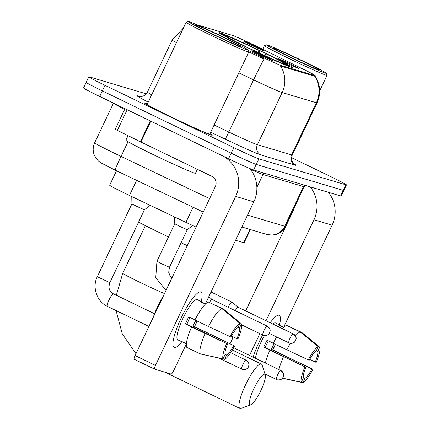 <?xml version="1.0" encoding="UTF-8"?>
<svg xmlns="http://www.w3.org/2000/svg" width="430" height="430" viewBox="0 0 430 430"><rect width="100%" height="100%" fill="white"/><g stroke="black" fill="none" stroke-linecap="round" stroke-linejoin="round"><path stroke-width="0.64" d="M247.648 47.714A40.823 1.355 25.4 0 0 292.825 67.698A40.823 1.355 25.4 0 0 264.246 52.664A40.823 1.355 25.4 0 0 219.069 32.68A40.823 1.355 25.4 0 0 247.648 47.714M290.632 64.118A11.556 0.382 -154.6 0 1 298.716 68.375A11.556 0.382 -154.6 0 1 285.934 62.715A11.556 0.382 -154.6 0 1 277.844 58.469A11.556 0.382 -154.6 0 1 290.632 64.118M264.611 56.352A11.556 0.382 -154.6 0 1 272.695 60.614A11.556 0.382 -154.6 0 1 259.913 54.954A11.556 0.382 -154.6 0 1 251.824 50.708A11.556 0.382 -154.6 0 1 264.611 56.352M256.452 46.784A11.556 0.382 -154.6 0 1 264.536 51.046A11.556 0.382 -154.6 0 1 251.76 45.381A11.556 0.382 -154.6 0 1 243.665 41.135A11.556 0.382 -154.6 0 1 256.452 46.784M196.101 227.099A23.107 0.769 -154.6 0 1 185.9 222.348L129.446 195.456A23.107 0.769 -154.6 0 1 125.845 193.726A23.107 0.769 -154.6 0 1 109.666 185.217L116.525 170.775M196.725 24.736L232.539 35.416A20.796 0.688 -154.6 0 1 258.188 47.047L303.72 69.423A20.796 0.688 -154.6 0 1 315.168 75.567A20.796 0.688 -154.6 0 1 314.685 75.503L281.29 65.537A20.796 0.688 -154.6 0 1 261.999 56.98L248.234 50.423M250.416 229.572L244.154 242.751A23.107 0.769 -154.6 0 1 243.622 242.676L235.586 240.284M147.388 103.899A37.356 1.236 25.4 0 0 144.754 103.162A37.356 1.236 25.4 0 0 170.903 116.922A37.356 1.236 25.4 0 0 212.248 135.208A37.356 1.236 25.4 0 0 210.012 133.639M86.715 82.453A23.107 0.769 25.4 0 0 86.183 82.377L83.538 87.94A23.107 0.769 25.4 0 0 99.717 96.454L228.55 158.756A23.107 0.769 25.4 0 0 253.593 169.99L340.641 195.956L343.285 190.393A23.107 0.769 25.4 0 0 343.817 190.469A23.107 0.769 25.4 0 1 343.285 190.393L256.232 164.427L343.285 190.393L345.924 184.83A23.107 0.769 25.4 0 0 346.462 184.905A23.107 0.769 25.4 0 0 330.283 176.397L291.61 157.692M228.55 158.756L231.195 153.193A23.107 0.769 25.4 0 0 256.232 164.427A23.107 0.769 25.4 0 1 231.195 153.193L102.361 90.891L231.195 153.193L233.834 147.63A23.107 0.769 25.4 0 0 258.876 158.863L345.924 184.83M86.183 82.377A23.107 0.769 25.4 0 0 102.361 90.891A23.107 0.769 25.4 0 1 86.183 82.377L88.822 76.814A23.107 0.769 25.4 0 0 105.001 85.328L233.834 147.63M314.873 75.89C320.431 84.474 321.172 93.466 317.093 102.856A30.809 1.021 -154.6 0 1 316.383 102.754A26.961 26.348 106.6 0 0 314.706 76.212L280.5 66.01A26.961 26.348 -73.4 0 1 282.171 92.552A30.809 1.021 -154.6 0 1 253.593 79.872A26.961 0.989 -64.5 0 1 263.998 59.044L248.766 51.912M146.291 93.874L89.359 76.889A23.107 0.769 25.4 0 0 88.822 76.814M340.641 195.956A23.107 0.769 25.4 0 0 341.178 196.032L346.462 184.905M174.295 347.526A30.809 6.455 -64.2 0 1 172.892 344.425A30.809 6.455 -64.2 0 1 181.697 316.899A30.809 6.455 -64.2 0 1 197.805 292.905A30.809 6.455 -64.2 0 1 200.713 291.889A30.809 6.455 -64.2 0 1 201.235 301.532A30.809 6.455 -64.2 0 0 200.917 291.97A30.809 6.455 -64.2 0 0 200.713 291.889A30.809 6.455 -64.2 0 0 181.465 317.367A30.809 6.455 -64.2 0 0 174.091 347.445A30.809 6.455 -64.2 0 0 174.295 347.526A30.809 6.455 -64.2 0 0 181.782 341.753A30.809 6.455 -64.2 0 1 174.295 347.526M154.526 369.09L134.23 359.276A3.854 0.806 -64.2 0 1 134.203 359.265A3.854 0.806 -64.2 0 1 135.101 355.567L215.344 186.572A7.702 7.525 -73.4 0 0 211.866 176.338L140.384 141.771L150.29 120.911L221.773 155.477A30.809 30.111 106.6 0 1 235.683 196.408L155.44 365.403A3.854 0.806 115.8 0 0 154.547 369.101A3.854 0.806 115.8 0 0 154.574 369.112L171.167 374.062A3.854 0.806 115.8 0 0 173.602 370.821L186.34 344M249.69 168.474A30.809 30.111 106.6 0 1 253.845 201.826L205.427 303.8M197.225 321.076L194.607 326.59M140.384 141.771L115.219 129.306L125.006 108.682M194.946 319.861L188.754 316.862A22.338 4.682 -64.2 0 0 185.448 323.817L191.597 326.908A25.418 5.327 -64.2 0 0 186.803 347.402L200.364 353.965L223.052 358.856L225.078 354.583A15.405 3.225 -64.2 0 1 227.577 343.919L186.889 324.247A15.405 3.225 115.8 0 1 190.081 317.507M208.459 326.51L230.878 336.969A15.405 3.225 -64.2 0 1 237.871 327.649L239.902 323.371L221.907 308.595L208.346 302.037A25.418 5.327 -64.2 0 0 194.898 319.952L208.459 326.51A25.418 5.327 -64.2 0 1 221.907 308.595M182.53 341.871A22.338 4.682 -64.2 0 1 181.998 341.845A22.338 4.682 -64.2 0 1 181.847 341.785A22.338 4.682 -64.2 0 1 181.358 341.307L186.362 343.726M181.847 341.785L177.783 339.818A22.338 4.682 -64.2 0 1 183.126 318.012A22.338 4.682 -64.2 0 1 197.08 299.538A22.338 4.682 -64.2 0 1 197.23 299.597L201.299 301.564A22.338 4.682 -64.2 0 1 201.788 302.043L205.626 303.897M205.427 304.091L200.224 301.575A22.338 4.682 -64.2 0 1 201.149 301.505A22.338 4.682 -64.2 0 1 201.299 301.564M197.053 320.995A22.338 4.682 -64.2 0 1 194.398 326.488L234.603 346.016A20.027 4.198 -64.2 0 1 224.616 359.324L226.648 355.051L225.003 354.255M237.983 327.413L239.435 328.117L241.466 323.838L223.471 309.062L209.797 302.736M201.45 354.196L224.616 359.324M229.916 336.679A20.027 4.198 -64.2 0 1 239.902 323.371M241.466 323.838A20.027 4.198 -64.2 0 1 237.903 339.06L231.367 336.083M239.435 328.117A15.405 3.225 -64.2 0 1 236.941 338.775M195.731 320.355A15.405 3.225 115.8 0 1 192.957 326.058L234.603 346.016M233.641 345.731A15.405 3.225 -64.2 0 1 226.648 355.051M153.123 317.614A26.187 5.488 -64.2 0 1 163.674 295.388M200.364 353.965A25.418 5.327 -64.2 0 1 205.158 333.465L227.577 343.919M191.597 326.908L205.158 333.465M223.052 358.856A20.027 4.198 -64.2 0 1 226.61 343.635M185.448 323.817L186.889 324.247M192.957 326.058L194.398 326.488M224.858 37.738A33.121 1.097 25.4 0 0 188.238 21.5A33.121 1.097 25.4 0 0 211.393 33.723A33.121 1.097 25.4 0 0 248.046 49.901A33.121 1.097 25.4 0 0 224.858 37.738M188.238 21.5L186.185 22.231A34.663 1.15 25.4 0 0 186.152 22.252A34.663 1.15 25.4 0 0 210.421 35.023A34.663 1.15 25.4 0 0 248.776 51.992A34.663 1.15 25.4 0 0 248.776 51.949L248.046 49.901M186.152 22.252L147.189 104.318A34.663 1.15 25.4 0 0 171.452 117.084A34.663 1.15 25.4 0 0 209.813 134.053L248.776 51.992M147.372 103.931A36.975 1.225 25.4 0 0 145.098 103.324A36.975 1.225 25.4 0 0 170.984 116.944A36.975 1.225 25.4 0 0 211.899 135.047A36.975 1.225 25.4 0 0 209.996 133.671M128.022 135.697L125.877 140.218A38.512 1.279 25.4 0 0 152.838 154.402A38.512 1.279 25.4 0 0 195.456 173.258L197.332 169.312M212.957 34.19A25.418 0.844 25.4 0 0 241.063 46.655A25.418 0.844 25.4 0 0 223.294 37.276A25.418 0.844 25.4 0 0 195.166 24.859A25.418 0.844 25.4 0 0 212.957 34.19M250.136 404.823A16.947 3.553 115.8 0 0 250.883 404.759A16.947 3.553 115.8 0 0 260.601 391.069A16.947 3.553 115.8 0 0 265.294 374.955A16.947 3.553 115.8 0 0 264.67 374.224A16.947 3.553 115.8 0 0 253.958 388.5A16.947 3.553 115.8 0 0 250.136 404.823M250.883 404.759L241.139 408.403A24.65 5.165 -64.2 0 1 240.058 408.5A24.65 5.165 -64.2 0 1 239.892 408.435A24.65 5.165 -64.2 0 1 245.793 384.372A24.65 5.165 -64.2 0 1 261.187 363.99A24.65 5.165 -64.2 0 1 261.354 364.054A24.65 5.165 -64.2 0 1 262.101 365.054L265.294 374.955M138.567 222.154A42.366 1.403 25.4 0 0 159.498 232.608A42.366 1.403 25.4 0 0 168.512 236.925M224.288 35.023L224.632 34.9A36.663 1.215 25.4 0 1 259.967 50.761L259.274 52.976M289.03 66.542L288.826 65.946A36.663 1.215 25.4 0 0 289.067 65.871A36.663 1.215 25.4 0 0 266.75 54.04L266.025 53.825L264.746 55.524M287.401 65.887L287.262 65.478A36.663 1.215 25.4 0 1 251.926 49.617L251.84 49.729M259.967 50.761L259.242 50.547A33.121 1.097 25.4 0 0 227.771 36.421L224.632 34.9M288.826 65.946L285.692 64.425A33.121 1.097 25.4 0 0 285.837 64.419A33.121 1.097 25.4 0 0 266.025 53.825M251.926 49.617L252.652 49.837A33.121 1.097 25.4 0 0 284.123 63.957L287.262 65.478M227.771 36.421L228.12 37.442M257.903 52.331L259.242 50.547M285.348 64.548L285.692 64.425M181.078 242.789A42.366 1.403 25.4 0 0 187.303 245.627M245.057 46.456L245.143 46.338A36.663 1.215 25.4 0 1 222.864 34.432L222.068 34.717M226.33 36.319L223.068 34.432A36.663 1.215 25.4 0 0 222.864 34.432M226.207 35.953A33.121 1.097 25.4 0 0 226.029 36.023A33.121 1.097 25.4 0 0 245.869 46.553L245.143 46.338M245.869 46.553L245.809 46.822M150.156 205.32L144.437 209.792L136.767 206.395L131.913 203.847L131.763 196.558M192.651 225.513L187.286 229.711L179.616 226.314L174.763 223.761L174.623 216.973M208.803 296.695L212.092 299.473A5.01 1.048 115.8 0 0 212.065 299.463A5.01 1.048 115.8 0 0 212.033 299.447A5.01 1.048 115.8 0 0 209.431 302.559M293.319 333.933A5.01 1.048 115.8 0 0 293.281 333.911L238.091 307.224A5.01 1.048 115.8 0 1 238.118 307.24L232.211 302.252A6.934 1.451 115.8 0 0 232.146 302.209A6.934 1.451 115.8 0 0 232.098 302.193A6.934 1.451 115.8 0 0 228.115 307.224M238.091 307.224A5.01 1.048 115.8 0 0 238.053 307.208A5.01 1.048 115.8 0 0 235.264 310.675M253.184 357.158A30.809 6.455 -64.2 0 1 262.628 335.035A30.809 6.455 -64.2 0 0 253.184 357.158M270.196 322.747A30.809 6.455 -64.2 0 1 276.087 316.26A30.809 6.455 -64.2 0 1 279 315.238A30.809 6.455 -64.2 0 1 279.516 324.881A30.809 6.455 -64.2 0 0 279.204 315.319A30.809 6.455 -64.2 0 0 279 315.238A30.809 6.455 -64.2 0 0 270.196 322.747M310.202 186.878A30.809 30.111 106.6 0 1 313.97 219.757L266.025 320.732M328.364 192.296A30.809 30.111 106.6 0 1 332.132 225.175L283.709 327.149M259.865 333.696L249.561 355.406M275.506 344.425L272.889 349.939M230.066 343.774L233.286 337.007M245.68 310.895L293.625 209.921A7.702 7.525 -73.4 0 0 294.324 207.545M282.58 378.163L301.333 382.211L303.365 377.932A15.405 3.225 -64.2 0 1 305.859 367.274L265.176 347.596A15.405 3.225 115.8 0 1 268.363 340.856M276.683 337.007A25.418 5.327 -64.2 0 0 273.184 343.301L309.165 360.318A15.405 3.225 -64.2 0 1 316.152 350.998L318.184 346.72L300.188 331.944L286.627 325.386A25.418 5.327 -64.2 0 0 282.526 328.708M272.787 324A22.338 4.682 -64.2 0 1 275.367 322.892A22.338 4.682 -64.2 0 1 275.517 322.946L279.586 324.913A22.338 4.682 -64.2 0 1 280.075 325.392L283.908 327.246M283.709 327.44L278.511 324.924A22.338 4.682 -64.2 0 1 279.435 324.86A22.338 4.682 -64.2 0 1 279.586 324.913M275.34 344.344A22.338 4.682 -64.2 0 1 272.679 349.837L312.884 369.37A20.027 4.198 -64.2 0 1 302.903 382.678L304.929 378.4L303.29 377.604M316.265 350.762L317.722 351.466L319.753 347.187L301.752 332.411L288.084 326.09M286.745 349.864A25.418 5.327 -64.2 0 1 290.363 343.371M295.48 335.986A25.418 5.327 -64.2 0 1 300.188 331.944M308.197 360.028A20.027 4.198 -64.2 0 1 318.184 346.72M319.753 347.187A20.027 4.198 -64.2 0 1 316.19 362.415L309.654 359.432M282.488 378.271L302.903 382.678M317.722 351.466A15.405 3.225 -64.2 0 1 315.228 362.125M274.012 343.704A15.405 3.225 115.8 0 1 271.239 349.407L312.884 369.37M311.922 369.08A15.405 3.225 -64.2 0 1 304.929 378.4M231.404 340.963A26.187 5.488 -64.2 0 1 232.931 336.835M255.425 358.244A22.338 4.682 -64.2 0 1 264.385 335.615M273.233 343.21L267.035 340.216A22.338 4.682 -64.2 0 0 263.735 347.166L305.859 367.274M265.375 363.054A25.418 5.327 -64.2 0 1 269.879 350.256M278.936 369.612A25.418 5.327 -64.2 0 1 283.44 356.814M301.333 382.211A20.027 4.198 -64.2 0 1 304.897 366.983M263.735 347.166L265.176 347.596M271.239 349.407L272.679 349.837M303.145 61.092A33.121 1.097 25.4 0 0 266.525 44.849A33.121 1.097 25.4 0 0 289.68 57.077A33.121 1.097 25.4 0 0 326.332 73.251A33.121 1.097 25.4 0 0 303.145 61.092M266.525 44.849L264.471 45.58A34.663 1.15 25.4 0 0 264.439 45.607A34.663 1.15 25.4 0 0 288.702 58.372A34.663 1.15 25.4 0 0 327.063 75.341A34.663 1.15 25.4 0 0 327.063 75.298L326.332 73.251M291.244 57.539A25.418 0.844 25.4 0 0 319.35 70.004A25.418 0.844 25.4 0 0 301.575 60.625A25.418 0.844 25.4 0 0 273.448 48.208A25.418 0.844 25.4 0 0 291.244 57.539M136.622 180.347L129.446 195.456M281.29 65.537L280.962 66.22M261.999 56.98L261.521 57.991M314.685 75.503L314.362 76.185M193.075 207.238L185.9 222.348M249.916 229.421L243.622 242.676M294.018 163.851A38.512 1.279 -154.6 0 1 295.093 165.147A7.702 7.525 -73.4 0 1 291.615 154.913L316.383 102.754L282.171 92.552L257.409 144.706L291.615 154.913A30.809 1.021 25.4 0 0 292.325 155.01C291.137 157.891 291.411 160.519 293.147 162.911L294.324 164.099M214.102 125.017L228.825 132.031L253.593 79.872L238.87 72.858M176.467 42.656A30.809 1.021 -154.6 0 1 172.177 40.001L147.409 92.16A30.809 1.021 25.4 0 0 151.699 94.815M148.232 102.12A38.512 1.279 -154.6 0 1 138.035 95.933L139.874 96.481M295.093 165.147L260.886 154.94A38.512 1.279 -154.6 0 1 225.159 139.094L210.689 132.203M105.001 85.328L99.717 96.454M258.876 158.863L253.593 169.99M225.159 139.094A7.702 0.279 115.5 0 0 228.825 132.031A30.809 1.021 25.4 0 0 257.409 144.706A7.702 7.525 -73.4 0 0 260.886 154.94M138.035 95.933A7.702 7.525 -73.4 0 0 139.11 96.352L141.276 96.481C144.028 96.143 146.071 94.702 147.409 92.16M115.165 170.119A15.405 0.564 -64.5 0 1 115.143 170.119L101.012 162.9L98.244 160.841L94.519 155.692C92.681 151.365 92.735 147.06 94.665 142.776A30.809 1.021 25.4 0 0 116.234 154.123A30.809 1.021 25.4 0 0 121.04 156.429L128.016 141.744M124.684 109.37A30.809 1.021 -154.6 0 1 113.488 103.135L113.498 103.114M256.877 187.41L263.004 174.51A30.809 1.021 -154.6 0 1 250.271 169.183M203.234 212.076L115.143 170.119A15.405 0.564 -64.5 0 1 121.04 156.429L209.62 198.622M247.524 215.145L284.692 226.234L303.515 186.593L263.004 174.51A3.854 3.762 106.6 0 1 264.101 173.129M285.402 226.33C283.3 230.544 279.994 233.302 275.474 234.613L272.228 235.124L266.729 234.436A15.405 15.055 -73.4 0 0 284.692 226.234A30.809 1.021 25.4 0 0 285.402 226.33L304.225 186.69A30.809 1.021 -154.6 0 1 303.515 186.593A3.854 3.762 106.6 0 1 304.612 185.212M253.845 201.826L235.683 196.408M150.871 121.19L140.965 142.05M135.101 355.567L155.44 365.403M127.172 109.731L117.336 130.446M164.54 293.561A24.65 0.817 -154.6 0 1 139.981 282.365A24.65 0.817 -154.6 0 1 122.727 273.286L116.326 295.265M246.116 360.173A5.01 1.048 115.8 0 0 242.988 364.312A5.01 1.048 115.8 0 0 241.789 369.203A5.01 1.048 115.8 0 0 241.821 369.214A5.01 4.891 106.6 0 0 248.379 366.828A5.01 4.891 -73.4 0 0 246.116 360.173A5.01 1.048 115.8 0 1 246.148 360.184L230.673 352.702M113.584 293.948A6.934 1.451 115.8 0 0 113.541 293.921C110.859 292.201 107.521 289.831 109.833 282.671L97.304 276.721L131.913 203.841M154.542 313.75L113.541 293.921A6.934 1.451 115.8 0 0 113.498 293.905A6.934 1.451 115.8 0 0 113.402 293.889A6.934 1.451 115.8 0 0 109.075 299.834A6.934 1.451 115.8 0 0 107.505 306.407A6.934 1.451 115.8 0 0 107.554 306.423M246.186 360.206A5.01 1.048 115.8 0 0 246.148 360.184C250.733 364.231 248.454 365.575 248.836 365.865L248.207 367.365C247.341 369.031 245.449 369.741 242.541 369.494L218.768 358.066M280.812 370.52A5.01 1.048 115.8 0 0 277.683 374.664A5.01 1.048 115.8 0 0 276.485 379.55A5.01 1.048 115.8 0 0 276.517 379.561A5.01 4.891 106.6 0 0 283.074 377.175A5.01 4.891 -73.4 0 0 280.812 370.52A5.01 1.048 115.8 0 1 280.844 370.536L233.678 347.725M280.881 370.558A5.01 1.048 115.8 0 0 280.844 370.536C285.429 374.584 283.15 375.927 283.531 376.218L282.902 377.712C282.037 379.378 280.145 380.088 277.237 379.84L264.982 373.987M267.229 326.139A5.01 1.048 115.8 0 0 264.101 330.278A5.01 1.048 115.8 0 0 262.902 335.169A5.01 1.048 115.8 0 0 262.934 335.18A5.01 4.891 106.6 0 0 269.492 332.788A5.01 4.891 -73.4 0 0 267.229 326.139A5.01 1.048 115.8 0 1 267.261 326.15L212.065 299.463M187.286 229.706L169.458 267.261L161.787 263.864L156.934 261.311L174.763 223.761M170.264 281.51A6.934 1.451 115.8 0 0 167.539 287.251M267.293 326.171A5.01 1.048 115.8 0 0 267.261 326.15C271.846 330.197 269.567 331.541 269.949 331.831L269.32 333.331C268.449 334.997 266.562 335.706 263.649 335.459L241.735 324.929M293.249 333.9A5.01 1.048 115.8 0 0 290.121 338.039A5.01 1.048 115.8 0 0 288.922 342.93A5.01 1.048 115.8 0 0 288.96 342.941A5.01 4.891 106.6 0 0 295.512 340.555A5.01 4.891 -73.4 0 0 293.249 333.9A5.01 1.048 115.8 0 1 293.281 333.911C297.866 337.958 295.587 339.302 295.969 339.592L295.34 341.092C294.475 342.758 292.583 343.468 289.675 343.221L269.261 333.417M332.132 225.175L313.97 219.757M315.168 75.567L314.798 76.346M183.427 28.004L172.177 40.001M317.093 102.856L292.325 155.01M94.665 142.776L113.488 103.135M304.225 186.69L305.236 185.394M266.729 234.436L241.88 227.024M154.547 369.101L134.203 359.265M116.068 310.541L122.292 333.895L135.977 353.718M232.356 350.031L261.354 364.054M145.351 225.637L122.727 273.286M289.067 65.871L289.352 66.666M165.007 372.224L239.892 408.435M144.437 209.792L109.833 282.671M148.93 326.435L107.505 306.407C96.857 301.709 91.896 287.143 97.304 276.721M166.034 290.422L155.751 277.71L156.934 261.311M172.011 277.823L169.952 275.657L168.7 272.319L169.458 267.261M211.028 291.997L232.146 302.209M262.698 49.267L264.439 45.607M319.694 90.854L327.063 75.341"/></g></svg>
